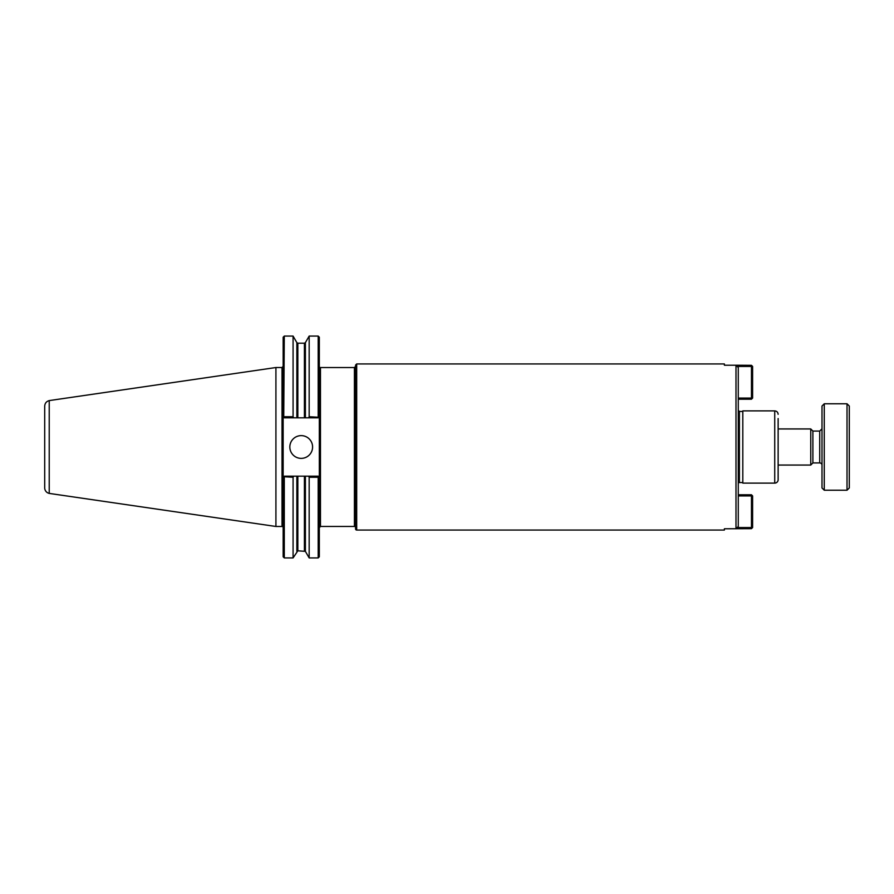 <?xml version="1.0" encoding="UTF-8"?>
<svg xmlns="http://www.w3.org/2000/svg" width="894" height="894" viewBox="0 0 894 894"><rect width="100%" height="100%" fill="white"/><g stroke="black" fill="none" stroke-linecap="round" stroke-linejoin="round"><path stroke-width="1.34" d="M319.326 527.605L320.465 526.465L320.465 367.535A1.14 1.14 0 0 1 319.326 366.395M356.695 363.947L355.566 365.087L355.566 528.913A1.14 1.14 0 0 0 356.695 530.053L356.695 363.947L724.386 363.947L724.386 365.221L735.986 365.221L735.986 528.779L738.265 526.465L738.265 367.535L735.986 365.221L751.463 365.322L752.603 366.451L751.463 366.451L751.463 365.322M751.463 528.678L751.463 527.549L752.603 527.549L751.463 528.678L724.386 528.779L724.386 530.053L356.695 530.053M774.729 483.118L774.729 410.882L742.813 410.882L742.813 483.118L774.729 483.118A3.408 3.408 0 0 0 778.138 479.709L778.138 418.56M320.465 367.535L354.426 367.535L354.426 526.465A1.14 1.14 0 0 1 355.566 527.605L355.566 447M738.265 483.688A1.14 1.14 0 0 1 739.405 482.548L742.813 482.548M284.292 477.273L284.292 557.923L283.152 556.783L283.152 477.318L283.744 476.726L293.076 477.273L293.713 476.178L318.186 476.178L319.326 477.318L319.326 556.783L318.186 557.923L318.186 477.273L318.733 476.726L319.326 477.318L319.326 416.682L318.733 417.274L309.168 416.727L308.542 417.822L318.186 417.822L319.326 416.682L319.326 337.217L318.186 336.077L318.186 416.727M293.076 477.273L293.076 557.923L297.836 550.805L305.39 551.374L309.168 557.923L318.186 557.923M284.292 336.077L283.744 417.274L283.152 416.682L283.152 337.217L284.292 336.077L293.076 336.077L293.076 416.727L284.292 416.727M293.713 476.178L284.292 476.178L283.152 477.318L283.152 416.682L284.292 417.822L308.542 417.822M308.542 476.178L309.168 477.273L318.186 477.273M309.168 477.273L309.168 557.923M293.713 417.822L293.076 416.727M289.835 447A11.376 11.376 0 0 1 301.211 435.624A11.376 11.376 0 0 1 312.587 447A11.376 11.376 0 0 1 301.211 458.376A11.376 11.376 0 0 1 289.835 447M275.922 367.523L275.922 526.477L49.226 493.41L49.226 400.59L275.922 367.523L282.012 367.523L282.012 526.477A1.14 1.14 0 0 1 283.152 527.605M305.39 417.822L305.39 342.625L309.168 336.077L309.168 416.727M49.226 400.601C46.41 401.384 44.901 403.239 44.7 406.167L44.7 487.833A5.688 5.688 0 0 0 49.226 493.399M751.463 494.784L752.603 495.924L751.463 495.924L751.463 494.784L738.265 494.784M738.265 495.924L751.463 495.924L751.463 527.549L737.204 527.549M752.603 527.549L752.603 495.924M737.204 366.451L751.463 366.451L751.463 398.076L752.603 398.076L751.463 399.216L751.463 398.076L738.265 398.076M752.603 398.076L752.603 366.451M738.265 399.216L751.463 399.216M778.138 428.941L810.757 428.941L810.757 465.059L778.138 465.059M810.757 428.941L812.892 431.076L812.892 462.924L810.757 465.059M812.892 431.076L819.72 431.076L819.72 462.924A2.28 2.28 0 0 1 821.999 465.204M824.268 403.775L821.999 406.044L821.999 487.956L824.268 490.225L847.02 490.225L847.02 403.775L824.268 403.775L824.268 490.225M847.02 403.775L849.3 406.044L849.3 487.956L847.02 490.225M738.265 410.312L739.405 411.452L739.405 482.548M296.853 476.178L296.853 551.374M305.39 476.178L305.39 551.374M297.836 417.822L297.836 343.195L296.853 342.625L296.853 417.822M304.407 476.178L304.407 550.805M297.836 476.178L297.836 550.805M297.836 343.195L304.407 343.195L304.407 417.822M320.465 526.465L354.426 526.465M774.729 410.882C776.808 411.084 777.936 412.223 778.138 414.291M354.426 367.535L355.566 366.395M739.405 411.452L742.813 411.452M296.853 342.625L293.076 336.077M284.292 557.923L293.076 557.923M282.012 367.523L283.152 366.395M305.39 342.625L304.407 343.195M309.168 336.077L318.186 336.077M275.922 526.477L282.012 526.477M812.892 462.924L819.72 462.924M819.72 431.076L821.999 428.796"/></g></svg>
